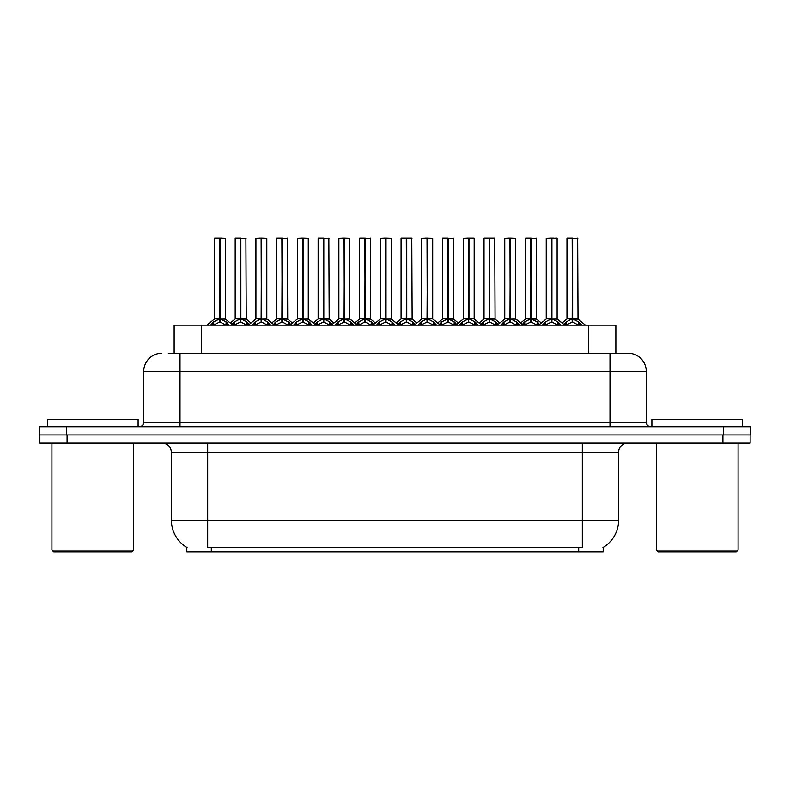 <?xml version="1.0" encoding="UTF-8"?>
<svg xmlns="http://www.w3.org/2000/svg" width="790" height="790" viewBox="0 0 790 790"><rect width="100%" height="100%" fill="white"/><g stroke="black" fill="none" stroke-linecap="round" stroke-linejoin="round"><path stroke-width="1.19" d="M174.136 353.268L174.136 325.154L615.864 325.154L615.864 353.268M603.185 547.411L603.185 551.933L186.815 551.933L186.815 547.411M187.082 547.569A31.748 31.748 0 0 1 171.391 520.185L207.681 520.185L207.681 547.569L582.319 547.569L582.319 520.185L618.61 520.185L618.61 452.147A9.075 9.075 0 0 1 627.675 443.081M171.391 520.185L171.391 452.147C170.857 446.636 167.836 443.615 162.325 443.081M602.918 547.569A31.748 31.748 0 0 0 618.61 520.185M67.081 443.081L750.135 443.081L750.135 434.915L39.865 434.915L39.865 443.081L67.081 443.081L67.081 434.915M168.734 353.268L627.852 353.268M168.319 353.268L180.011 353.268L180.011 371.418L143.731 371.418L143.731 422.216A4.533 4.533 0 0 1 139.188 426.748M161.871 353.268A18.14 18.14 0 0 0 143.731 371.418M628.129 353.268A18.14 18.14 0 0 1 646.269 371.418L646.269 422.216C646.536 424.971 648.057 426.482 650.812 426.748M66.716 426.748L39.5 426.748L39.5 434.915L66.716 434.915L66.716 426.748L723.285 426.748L723.285 434.915L750.5 434.915L750.5 426.748L723.285 426.748M750.5 426.748L750.5 434.915M542.384 325.154L545.495 321.876L551.44 318.874L551.44 322.043L551.756 238.067L557.118 238.254L557.118 318.804L551.914 318.874L557.858 321.876L560.969 325.154M551.45 238.067L546.236 238.254L551.45 238.067L546.236 238.254L546.236 318.804L551.44 318.874M551.914 318.874L551.914 322.043L551.756 318.804L557.286 319.16L552.516 319.16M551.598 238.067L551.756 318.804M556.94 238.067L551.914 238.254L551.914 318.804M551.44 238.254L551.677 318.804M549.86 238.067L553.494 238.067M557.849 325.164L551.914 322.043M551.44 322.043L546.374 324.552M563.122 325.154L566.232 321.876L572.177 318.874L572.177 322.043L572.493 238.067L567.151 238.067L572.335 238.067L572.335 318.804L578.596 321.876L581.707 325.154M572.187 238.067L566.973 238.254L566.973 318.804L572.177 318.874M572.651 318.874L572.651 322.043L572.493 318.804L577.855 318.804L572.651 318.804L572.641 238.067M573.254 319.16L578.023 319.16L577.678 238.067M572.177 238.254L572.493 318.804M572.335 238.067L570.597 238.067M578.586 325.164L572.651 322.043M572.177 322.043L567.111 324.552M131.752 551.933L53.74 551.933L51.923 550.117L133.569 550.117L131.752 551.933M51.923 443.081L51.923 550.117M133.569 443.081L133.569 550.117M138.102 426.748L138.102 419.49L47.39 419.49L47.39 426.748M736.26 551.933L658.248 551.933L656.431 550.117L738.077 550.117L736.26 551.933M656.431 443.081L656.431 550.117M738.077 443.081L738.077 550.117M742.61 426.748L742.61 419.49L651.898 419.49L651.898 426.748M500.909 325.154L504.02 321.876L509.965 318.874L509.965 322.043L510.281 238.067L515.643 238.254L515.643 318.804L510.439 318.874L516.384 321.876L519.494 325.154M509.975 238.067L504.761 238.254L509.975 238.067L504.761 238.254L504.761 318.804L509.965 318.874M510.439 318.874L510.439 322.043L510.281 318.804L515.811 319.16L511.041 319.16M510.123 238.067L510.281 318.804M508.395 238.067L515.643 238.254L510.439 238.254L510.439 318.804M509.965 238.254L510.202 318.804M516.374 325.164L510.439 322.043M509.965 322.043L504.899 324.552M459.434 325.154L462.545 321.876L468.49 318.874L468.49 322.043L468.806 238.067L474.178 238.254L474.178 318.804L468.964 318.874L474.909 321.876L478.019 325.154M468.5 238.067L463.286 238.254L468.5 238.067L463.286 238.254L463.286 318.804L468.49 318.874M468.964 318.874L468.964 238.067M468.648 238.067L468.806 318.804M468.49 238.254L468.727 318.804M466.92 238.067L473.99 238.067L468.964 238.254M474.899 325.164L468.964 322.043M468.49 322.043L463.424 324.552M417.959 325.154L421.07 321.876L427.025 318.874M427.499 238.254L432.703 238.254L427.499 238.254L427.499 318.874L433.443 321.876L436.554 325.154M427.025 238.067L421.811 238.254L427.025 238.067L421.811 238.254L421.811 318.804L427.025 318.804L427.015 322.043L427.489 238.067M427.499 318.874L427.499 322.043L427.341 318.804L432.703 318.804L432.703 238.254L425.445 238.067M427.183 238.067L427.341 318.804M427.025 238.254L427.262 318.804M433.424 325.164L427.499 322.043M427.015 322.043L421.949 324.552M376.494 325.154L379.605 321.876L385.55 318.874L385.55 322.043L385.866 238.067L391.228 238.254L391.228 318.804L386.024 318.874L391.968 321.876L395.079 325.154M385.55 238.067L380.346 238.254L385.55 238.067L380.346 238.254L380.346 318.804L385.55 318.874M386.024 318.874L386.024 322.043L385.866 318.804L391.396 319.16L386.616 319.16M385.708 238.067L385.866 318.804M383.97 238.067L391.228 238.254L386.024 238.254L386.024 318.804M385.55 238.254L385.787 318.804M391.949 325.164L386.024 322.043M385.55 322.043L380.474 324.552M463.286 238.254L463.286 318.804L468.49 318.804M421.811 238.254L421.811 318.804L427.025 318.804M380.346 238.254L380.346 318.804L385.55 318.804M521.647 325.154L524.758 321.876L530.702 318.874L530.702 322.043L531.018 238.067L525.676 238.067L530.86 238.067L530.86 318.804L537.121 321.876L540.232 325.154M530.712 238.067L525.498 238.254L525.498 318.804L530.702 318.874M531.176 318.874L531.176 322.043L531.018 318.804L536.38 318.804L531.176 318.804L531.166 238.067M531.779 319.16L536.548 319.16L536.203 238.067M530.702 238.254L531.018 318.804M530.86 238.067L529.122 238.067M537.111 325.164L531.176 322.043M530.702 322.043L525.636 324.552M480.824 324.413L483.283 321.876L489.227 318.874L489.227 322.043L489.543 238.067L494.728 238.067L484.211 238.067L489.385 238.067L489.385 318.804L495.646 321.876L498.757 325.154M489.237 238.067L484.023 238.254L484.023 318.804L489.227 318.874M489.701 318.874L489.701 322.043L489.543 318.804L494.905 318.804L489.701 318.804L489.701 238.067M490.304 319.16L495.073 319.16L494.728 238.067M489.227 238.254L489.543 318.804M489.385 238.067L487.657 238.067M495.636 325.164L489.701 322.043M489.227 322.043L484.161 324.552M439.349 324.413L441.808 321.876L447.752 318.874L447.752 322.043L448.068 238.067L442.736 238.067L447.91 238.067L447.91 318.804L454.181 321.876L456.64 324.413M447.762 238.067L442.548 238.254L442.548 318.804L447.752 318.874M448.236 318.874L448.236 322.043L448.068 318.804L453.44 318.804L453.253 238.067M453.44 238.254L448.236 238.254L448.226 318.804L453.598 319.16L448.829 319.16M447.752 238.254L448.068 318.804M447.91 238.067L446.182 238.067M454.161 325.164L448.236 322.043M447.752 322.043L442.686 324.552M397.232 325.154L400.342 321.876L406.287 318.874L406.287 322.043L406.603 238.067L411.778 238.067L401.261 238.067L406.445 238.067L406.445 318.804L412.706 321.876L415.165 324.413M406.287 238.067L401.073 238.254L401.073 318.804L406.287 318.874M406.761 318.874L406.761 322.043L406.603 318.804L411.965 318.804L406.761 318.804L406.751 238.067M407.354 319.16L412.133 319.16L411.778 238.067M406.287 238.254L406.603 318.804M406.445 238.067L404.707 238.067M412.686 325.164L406.761 322.043M406.287 322.043L401.211 324.552M335.019 325.154L338.13 321.876L344.075 318.874L344.075 322.043L344.391 238.067L349.753 238.254L349.753 318.804L344.549 318.874L350.493 321.876L353.604 325.154M344.084 238.067L338.871 238.254L344.084 238.067L338.871 238.254L338.871 318.804L344.075 318.874M344.549 318.874L344.549 322.043L344.391 318.804L349.921 319.16L345.141 319.16M344.233 238.067L344.391 318.804M342.495 238.067L349.753 238.254L344.549 238.254L344.549 318.804M344.075 238.254L344.312 318.804M350.484 325.164L344.549 322.043M344.075 322.043L338.999 324.552M293.544 325.154L296.655 321.876L302.6 318.874L302.6 322.043L302.916 238.067L308.278 238.254L308.278 318.804L303.074 318.874L309.018 321.876L312.129 325.154M302.61 238.067L297.396 238.254L302.61 238.067L297.396 238.254L297.396 318.804L302.6 318.874M303.074 318.874L303.074 322.043L302.916 318.804L308.446 319.16L303.676 319.16M302.758 238.067L302.916 318.804M301.02 238.067L308.278 238.254L303.074 238.254L303.074 318.804M302.6 238.254L302.837 318.804M309.009 325.164L303.074 322.043M302.6 322.043L297.534 324.552M252.069 325.154L255.18 321.876L261.125 318.874L261.125 322.043L261.441 238.067L266.803 238.254L266.803 318.804L261.599 318.874L267.543 321.876L270.654 325.154M261.135 238.067L255.921 238.254L261.135 238.067L255.921 238.254L255.921 318.804L261.125 318.874M261.599 318.874L261.599 322.043L261.441 318.804L266.971 319.16L262.201 319.16M261.283 238.067L261.441 318.804M259.545 238.067L266.803 238.254L261.599 238.254L261.599 318.804M261.125 238.254L261.362 318.804M267.534 325.164L261.599 322.043M261.125 322.043L256.059 324.552M210.594 325.154L213.705 321.876L219.65 318.874L219.65 322.043L219.966 238.067L225.328 238.254L225.328 318.804L220.124 318.874L226.068 321.876L229.179 325.154M214.446 238.254L219.66 238.067L214.446 238.254L214.446 318.804L219.65 318.874M220.124 318.874L220.124 322.043L219.966 318.804L225.496 319.16L220.726 319.16M219.66 238.067L219.966 318.804M225.328 238.254L220.124 238.254L220.124 318.804M219.808 238.067L214.633 238.067M219.65 238.254L219.887 318.804M218.08 238.067L221.704 238.067M226.059 325.164L220.124 322.043M219.65 322.043L214.584 324.552M355.757 325.154L358.867 321.876L364.812 318.874L364.812 322.043L365.128 238.067L359.786 238.067L364.97 238.067L364.97 318.804L371.231 321.876L374.341 325.154M364.822 238.067L359.608 238.254L359.608 318.804L364.812 318.874M365.286 318.874L365.286 322.043L365.128 318.804L370.49 318.804L365.286 318.804L365.276 238.067M365.879 319.16L370.658 319.16L370.312 238.067M364.812 238.254L365.128 318.804M364.97 238.067L363.232 238.067M371.211 325.164L365.286 322.043M364.812 322.043L359.736 324.552M314.282 325.154L317.392 321.876L323.337 318.874L323.337 322.043L323.653 238.067L318.311 238.067L323.495 238.067L323.495 318.804L329.756 321.876L332.866 325.154M323.347 238.067L318.133 238.254L318.133 318.804L323.337 318.874M323.811 318.874L323.811 322.043L323.653 318.804L329.015 318.804L323.811 318.804L323.801 238.067M324.404 319.16L329.183 319.16L328.838 238.067M323.337 238.254L323.653 318.804M323.495 238.067L321.757 238.067M329.746 325.164L323.811 322.043M323.337 322.043L318.271 324.552M272.807 325.154L275.917 321.876L281.862 318.874L281.862 322.043L282.178 238.067L276.836 238.067L282.02 238.067L282.02 318.804L288.281 321.876L291.392 325.154M281.872 238.067L276.658 238.254L276.658 318.804L281.862 318.874M282.336 318.874L282.336 322.043L282.178 318.804L287.54 318.804L282.336 318.804L282.326 238.067M282.938 319.16L287.708 319.16L287.363 238.067M281.862 238.254L282.178 318.804M282.02 238.067L280.282 238.067M288.271 325.164L282.336 322.043M281.862 322.043L276.796 324.552M231.332 325.154L234.442 321.876L240.387 318.874L240.387 322.043L240.703 238.067L235.361 238.067L240.545 238.067L240.545 318.804L246.806 321.876L249.917 325.154M240.397 238.067L235.183 238.254L235.183 318.804L240.387 318.874M240.861 318.874L240.861 322.043L240.703 318.804L246.065 318.804L240.861 318.804L240.851 238.067M241.464 319.16L246.233 319.16L245.888 238.067M240.387 238.254L240.703 318.804M240.545 238.067L238.817 238.067M246.796 325.164L240.861 322.043M240.387 322.043L235.321 324.552M338.871 238.254L338.871 318.804L344.075 318.804M427.499 318.804L432.693 318.804L428.091 319.16M578.695 551.933L578.695 547.411M211.305 551.933L211.305 547.411M201.341 353.268L201.341 325.154M588.659 353.268L588.659 325.154M582.319 443.081L582.319 452.147L171.391 452.147M618.61 452.147L582.319 452.147L582.319 520.185L207.681 520.185L207.681 443.081M722.919 443.081L722.919 434.915M180.011 426.748L180.011 422.216L646.269 422.216M143.731 422.216L180.011 422.216L180.011 371.418L609.989 371.418L609.989 426.748M646.269 371.418L609.989 371.418L609.989 353.268M550.847 319.16L546.236 318.804L551.44 318.804M557.858 321.876L557.858 325.154M558.816 322.705L558.816 325.154M545.495 321.876L545.495 325.154M544.547 322.705L544.547 325.154M571.575 319.16L566.973 318.804L572.177 318.804M577.855 238.254L572.651 238.254M578.596 321.876L578.596 325.154M579.554 322.705L579.554 325.154M566.232 321.876L566.232 325.154M565.275 322.705L565.275 325.154M509.372 319.16L504.761 318.804L509.965 318.804M516.384 321.876L516.384 325.154M517.341 322.705L517.341 325.154M504.02 321.876L504.02 325.154M503.072 322.705L503.072 325.154M467.897 319.16L463.286 318.804M481.732 325.154L474.168 318.804L469.566 319.16M474.168 318.804L468.964 318.804M474.909 321.876L474.909 325.154M475.866 322.705L475.866 325.154M462.545 321.876L462.545 325.154M461.597 322.705L461.597 325.154M426.422 319.16L421.821 318.804M433.443 321.876L433.443 325.154M434.391 322.705L434.391 325.154M421.07 321.876L421.07 325.154M420.122 322.705L420.122 325.154M384.947 319.16L380.346 318.804M391.968 321.876L391.968 325.154M392.916 322.705L392.916 325.154M379.605 321.876L379.605 325.154M378.647 322.705L378.647 325.154M530.11 319.16L525.498 318.804L530.702 318.804M536.38 238.254L531.176 238.254M537.121 321.876L537.121 325.154M538.079 322.705L538.079 325.154M524.758 321.876L524.758 325.154M523.81 322.705L523.81 325.154M488.635 319.16L484.023 318.804L489.227 318.804M494.905 238.254L489.701 238.254M495.646 321.876L495.646 325.154M496.604 322.705L496.604 325.154M483.283 321.876L483.283 325.154M482.334 322.705L482.334 325.154M447.16 319.16L442.558 318.804L447.752 318.804M454.181 321.876L454.181 325.154M455.129 322.705L455.129 325.154M441.808 321.876L441.808 325.154M440.86 322.705L440.86 325.154M405.685 319.16L401.083 318.804L406.287 318.804M411.965 238.254L406.761 238.254M412.706 321.876L412.706 325.154M413.654 322.705L413.654 325.154M400.342 321.876L400.342 325.154M399.385 322.705L399.385 325.154M343.472 319.16L338.871 318.804M350.493 321.876L350.493 325.154M351.441 322.705L351.441 325.154M338.13 321.876L338.13 325.154M337.172 322.705L337.172 325.154M301.997 319.16L297.396 318.804L302.6 318.804M309.018 321.876L309.018 325.154M309.976 322.705L309.976 325.154M296.655 321.876L296.655 325.154M295.697 322.705L295.697 325.154M260.532 319.16L255.921 318.804L261.125 318.804M267.543 321.876L267.543 325.154M268.501 322.705L268.501 325.154M255.18 321.876L255.18 325.154M254.232 322.705L254.232 325.154M219.057 319.16L214.446 318.804L219.65 318.804M226.068 321.876L226.068 325.154M227.026 322.705L227.026 325.154M213.705 321.876L213.705 325.154M212.757 322.705L212.757 325.154M364.21 319.16L359.608 318.804L364.812 318.804M370.49 238.254L365.286 238.254M371.231 321.876L371.231 325.154M372.179 322.705L372.179 325.154M358.867 321.876L358.867 325.154M357.91 322.705L357.91 325.154M322.735 319.16L318.133 318.804L323.337 318.804M329.015 238.254L323.811 238.254M329.756 321.876L329.756 325.154M330.714 322.705L330.714 325.154M317.392 321.876L317.392 325.154M316.435 322.705L316.435 325.154M281.27 319.16L276.658 318.804L281.862 318.804M287.54 238.254L282.336 238.254M288.281 321.876L288.281 325.154M289.239 322.705L289.239 325.154M275.917 321.876L275.917 325.154M274.969 322.705L274.969 325.154M239.795 319.16L235.183 318.804L240.387 318.804M246.065 238.254L240.861 238.254M246.806 321.876L246.806 325.154M247.764 322.705L247.764 325.154M234.442 321.876L234.442 325.154M233.494 322.705L233.494 325.154M536.548 319.16L541.308 323.011L546.068 319.16L538.671 325.154M557.118 318.804L564.682 325.154M566.805 319.16L562.045 323.011L557.286 319.16M578.023 319.16L585.42 325.154M495.073 319.16L499.833 323.011L504.593 319.16L497.196 325.154M515.643 318.804L523.207 325.154M453.598 319.16L458.358 323.011L463.118 319.16L455.721 325.154M412.133 319.16L416.893 323.011L421.653 319.16L414.246 325.154M432.693 318.804L440.267 325.154M370.658 319.16L375.418 323.011L380.178 319.16L372.781 325.154M391.228 318.804L398.792 325.154M515.811 319.16L520.571 323.011L525.33 319.16M474.336 319.16L479.096 323.011L483.855 319.16M432.861 319.16L437.63 323.011L442.39 319.16M391.396 319.16L396.155 323.011L400.915 319.16M329.183 319.16L333.943 323.011L338.703 319.16L331.306 325.154M349.753 318.804L357.317 325.154M287.708 319.16L292.468 323.011L297.228 319.16L289.831 325.154M308.278 318.804L315.842 325.154M246.233 319.16L250.993 323.011L255.753 319.16L248.356 325.154M266.803 318.804L274.367 325.154M214.278 319.16L206.881 325.154M225.496 319.16L232.892 325.154M359.44 319.16L354.68 323.011L349.921 319.16M317.965 319.16L313.205 323.011L308.446 319.16M276.49 319.16L271.73 323.011L266.971 319.16M235.015 319.16L230.255 323.011"/></g></svg>
